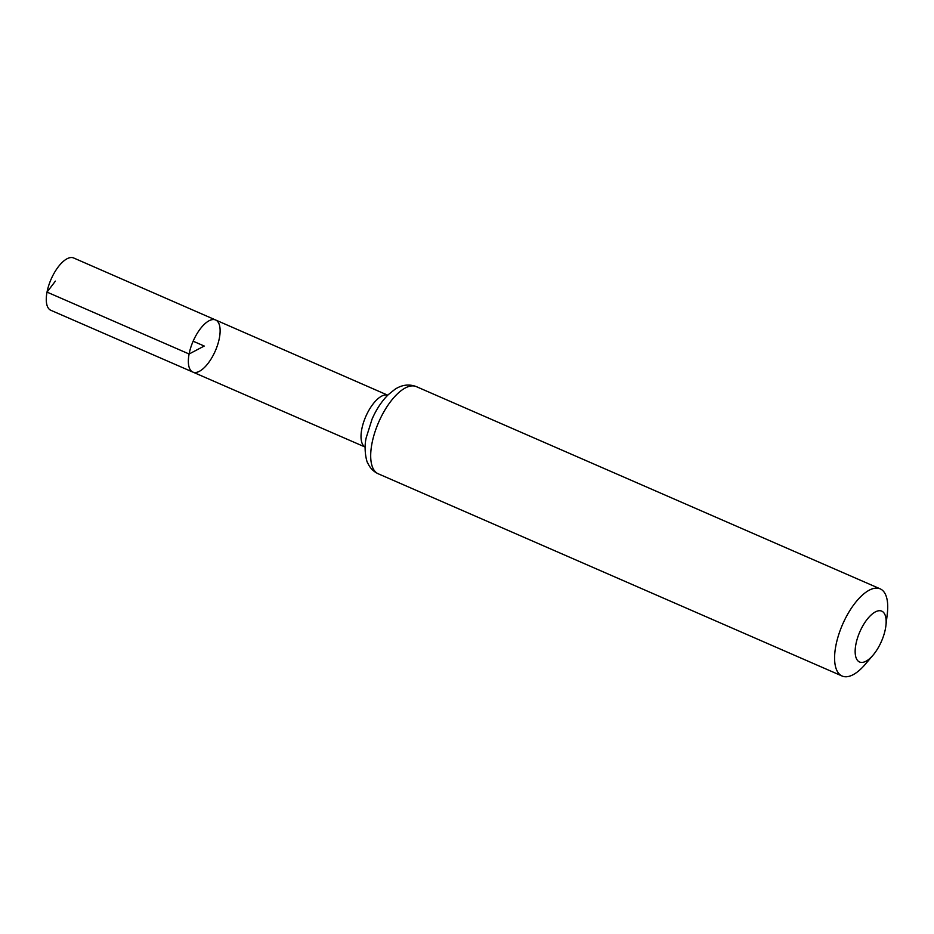 <?xml version="1.0" encoding="UTF-8"?>
<svg xmlns="http://www.w3.org/2000/svg" width="934" height="934" viewBox="0 0 934 934"><rect width="100%" height="100%" fill="white"/><g stroke="black" fill="none" stroke-linecap="round" stroke-linejoin="round"><path stroke-width="1.4" d="M189.1 353.998A28.429 12.107 -66.4 0 1 215.602 319.977A28.429 12.107 -66.4 0 1 215.334 350.869A28.429 12.107 -66.4 0 1 192.871 372.094A28.429 12.107 -66.4 0 1 189.1 353.998A28.429 12.107 -66.4 0 1 215.602 319.977L73.623 257.959A28.534 12.154 -66.4 0 0 47.027 292.108A28.534 12.154 -66.4 0 0 50.81 310.275L192.871 372.094A28.429 12.107 -66.4 0 1 189.1 353.998M855.883 644.355A27.74 11.815 -66.4 0 1 874.387 612.459A27.74 11.815 -66.4 0 1 885.899 625.687A27.74 11.815 -66.4 0 1 873.045 655.166A27.74 11.815 -66.4 0 1 855.883 644.355M873.045 655.166L865.269 664.296A47.564 20.256 -66.4 0 1 842.153 676.041A47.564 20.256 -66.4 0 1 835.848 645.768A47.564 20.256 -66.4 0 1 880.167 588.84A47.564 20.256 -66.4 0 1 887.3 613.778L885.899 625.687M193.14 341.202L204.231 346.035L189.1 353.998L47.027 292.108L55.386 281.134M192.871 372.094L365.136 447.059A28.3 12.049 -66.4 0 1 361.773 429.22A28.3 12.049 -66.4 0 1 387.738 395.187L215.602 319.977M371.954 443.522A47.564 20.256 -66.4 0 1 416.272 386.594C409.034 383.862 401.935 384.761 394.977 389.291L388.24 394.697C381.796 401.118 376.414 409.22 372.106 419.027L366.245 437.591C363.349 449.242 366.817 462.645 367.751 462.995C369.946 467.981 373.448 471.577 378.258 473.795A47.564 20.256 -66.4 0 1 371.954 443.522M880.167 588.84L416.272 386.594M842.153 676.041L378.258 473.795"/></g></svg>
